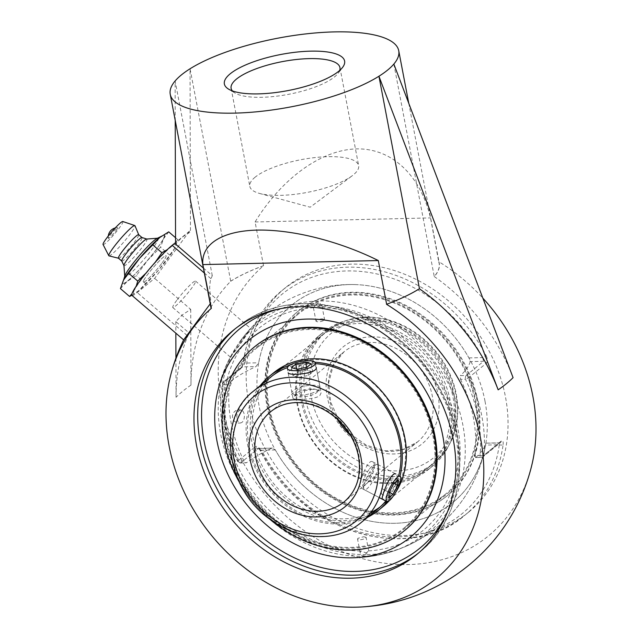 <?xml version="1.0" encoding="UTF-8"?>
<svg xmlns="http://www.w3.org/2000/svg" width="639" height="639" viewBox="0 0 639 639"><rect width="100%" height="100%" fill="white"/><g stroke="black" fill="none" stroke-linecap="round" stroke-linejoin="round"><path stroke-width="0.48" stroke-dasharray="3.19 2.4" d="M230.583 356.57L235.368 350.867C241.909 342.041 251.287 328.254 250.656 328.494L230.583 356.57A136.658 136.658 0 0 0 216.349 397.881A127.401 106.242 -129.2 0 0 216.972 441.054A127.401 106.242 -129.2 0 0 346.929 557.775A136.658 136.658 0 0 0 485.64 444.6L485.848 443.146L499.187 443.011L500.505 442.539A2.907 2.428 50.8 0 1 499.187 443.011C499.906 442.579 499.938 443.162 499.283 444.76A2.907 1.27 7.8 0 0 503.133 444.576A144.845 120.787 50.8 0 1 465 515.098A144.845 120.787 50.8 0 1 399.263 538.613A144.845 120.787 50.8 0 1 260.592 450.191L260.273 450.591L261.607 450.263L258.18 448.586A2.907 2.428 50.8 0 1 255.344 446.701L237.94 460.919A2.907 2.428 -129.2 0 0 240.783 462.804A2.907 1.35 -91.3 0 1 240.328 462.987A2.907 1.35 -91.3 0 1 239.018 461.094A2.907 0.455 154.5 0 1 237.636 461.326A2.907 0.455 154.5 0 1 237.94 460.919A144.845 120.787 50.8 0 1 223.091 383.08A2.907 1.222 5.2 0 0 222.819 383.544A2.907 1.222 5.2 0 0 224.473 384.822A2.907 1.35 -91.3 0 1 225.192 381.084A2.907 2.428 -129.2 0 0 223.874 381.555A2.907 2.428 -129.2 0 0 223.091 383.08L240.496 368.871C242.045 367.217 243.084 364.677 243.619 361.243A144.845 120.787 50.8 0 1 281.751 290.721A144.845 120.787 50.8 0 1 486.159 355.627L482.653 357.592L483.595 361.291A2.907 2.428 50.8 0 1 486.439 363.176L469.034 377.385A2.907 2.428 -129.2 0 0 466.198 375.5A2.907 1.35 88.7 0 0 465.472 379.239A2.907 0.455 -25.5 0 0 469.034 377.385A144.845 120.787 50.8 0 1 481.846 416.181A144.845 120.787 50.8 0 1 483.883 455.224A2.907 1.222 -174.8 0 1 480.025 455.511A2.907 1.35 88.7 0 0 481.335 457.404A2.907 1.35 88.7 0 0 481.782 457.22A2.907 2.428 -129.2 0 0 483.1 456.749A2.907 2.428 -129.2 0 0 483.883 455.224L501.28 441.006C502.813 440.151 503.428 441.341 503.133 444.576M486.159 355.627C487.717 358.998 487.813 361.514 486.439 363.176M240.496 368.871A2.907 2.428 50.8 0 1 241.27 367.345A2.907 2.428 50.8 0 1 242.596 366.874L244.985 363.096A2.907 1.27 -172.2 0 1 243.347 361.682A2.907 1.27 -172.2 0 1 243.619 361.243M499.187 443.011L481.782 457.22L475.568 457.54L475.096 455.623L480.025 455.511A141.938 118.367 -129.2 0 0 478.028 417.251A141.938 118.367 -129.2 0 0 465.472 379.239L460.543 379.358L460.344 375.636L466.198 375.5L483.595 361.291L470.2 361.602L468.922 357.904A127.401 106.242 -129.2 0 0 355.076 284.587A127.401 106.242 -129.2 0 0 258.715 362.776L255.983 366.562L242.596 366.874L225.192 381.084L231.038 380.948L229.393 384.71L224.473 384.822A141.938 118.367 -129.2 0 0 239.018 461.094L243.946 460.975L246.087 462.852L246.63 462.668L240.783 462.804L258.18 448.586L272.422 448.091L275.337 449.944A127.401 106.242 -129.2 0 0 394.902 523.285A127.401 106.242 -129.2 0 0 485.552 445.071L485.64 444.6M468.722 512.055A144.845 120.787 -129.2 0 0 491.718 356.171A144.845 120.787 -129.2 0 0 285.481 287.678A144.845 120.787 -129.2 0 0 261.383 441.253A144.845 120.787 -129.2 0 0 402.993 535.57A144.845 120.787 -129.2 0 0 468.722 512.055L465 515.098C408.001 565.651 299.292 531.025 260.273 450.591L258.723 448.402L258.18 448.586M260.592 450.191C258.795 447.012 257.046 445.846 255.344 446.701M243.946 460.975A136.626 113.926 50.8 0 1 231.174 422.97A136.626 113.926 50.8 0 1 229.393 384.71M231.038 380.948A129.509 38.931 169.2 0 1 255.983 366.562M470.2 361.602A129.509 38.931 169.2 0 1 460.344 375.636M339.708 70.426A55.385 16.654 169.2 0 1 338.151 73.269A55.385 16.654 169.2 0 1 334.612 76.824A55.385 16.654 169.2 0 1 283.58 95.211A55.385 16.654 169.2 0 1 234.88 92.967A55.385 16.654 169.2 0 1 232.38 90.898M255.153 177.163A55.385 16.654 -10.8 0 0 249.825 186.404A55.385 16.654 -10.8 0 0 259.554 193.441A55.385 16.654 -10.8 0 0 352.193 175.765A55.385 16.654 -10.8 0 0 353.319 174.886A55.385 16.654 -10.8 0 0 358.647 165.645A55.385 16.654 -10.8 0 0 314.851 157.585A55.385 16.654 -10.8 0 0 255.153 177.163M162.154 262.853A17.445 2.005 130.7 0 0 166.076 255.72A17.445 2.005 130.7 0 0 158.799 261.479A17.445 2.005 130.7 0 0 147.242 275.034A17.445 2.005 130.7 0 0 143.32 282.166A17.445 2.005 130.7 0 0 150.596 276.407A17.445 2.005 130.7 0 0 162.154 262.853A17.445 2.005 -49.3 0 1 150.596 276.407A17.445 2.005 -49.3 0 1 143.32 282.166A17.445 2.005 -49.3 0 1 147.242 275.034A17.445 2.005 -49.3 0 1 158.799 261.479A17.445 2.005 -49.3 0 1 166.076 255.72A17.445 2.005 -49.3 0 1 162.154 262.853M203.386 268.029L212.276 275.681L210.311 280.593L209.632 287.366L210.878 302.958L210.215 303.837M131.938 295.386A34.889 4.002 130.7 0 0 137.241 292.558L154.646 278.348L189.551 231.11L190.478 231.909L182.123 237.221L175.565 244.09M189.551 231.11L175.557 242.54M183.633 339.844L187.091 335.451A182.786 98.678 -143.5 0 1 189.08 332.999L175.813 321.577L182.45 314.787L190.726 309.396L154.646 278.348M210.878 302.958A116.154 34.921 -10.8 0 0 211.349 308.325M210.774 306.776A116.306 34.961 169.2 0 1 210.726 302.998M393.848 64.06L434.248 276.535A116.154 34.921 -10.8 0 0 438.689 261.639A175.781 146.579 50.8 0 1 482.908 298.205M531.328 467.101A175.781 146.579 50.8 0 1 373.583 561.33A175.781 146.579 50.8 0 1 221.334 403.473A175.781 146.579 50.8 0 1 263.556 265.696L255.065 221.973C281.967 178.169 321.353 149.798 356.522 148.895C391.667 148.168 420.382 174.958 430.502 217.907L438.689 261.639M434.248 276.535A185.262 154.486 50.8 0 1 513.077 377.649M386.483 304.268A116.154 34.921 -10.8 0 0 419.328 288.716M190.726 309.396L190.981 385.101A185.262 154.486 50.8 0 1 230.711 281.248L190.047 68.78L190.478 231.909M175.813 321.577L175.845 333.167M175.933 358.12L176.06 397.282A185.262 154.486 -129.2 0 1 189.08 332.999M460.543 379.358A136.626 113.926 50.8 0 1 475.096 455.623M475.935 457.356A129.509 38.931 -10.8 0 0 485.792 443.322M271.575 448.282A129.509 38.931 -10.8 0 0 246.63 462.668M212.276 275.681L175.134 80.961L175.222 120.396M230.583 281.248A116.306 34.961 169.2 0 1 263.404 265.696M263.556 265.696A116.154 34.921 -10.8 0 0 230.711 281.248M438.841 261.639A116.306 34.961 169.2 0 1 439.265 263.188A116.306 34.961 169.2 0 1 434.376 276.535M255.065 221.973L430.502 217.907M176.715 300.394A17.445 2.005 130.7 0 0 172.794 307.527A17.445 2.005 130.7 0 0 185.685 295.609A17.445 2.005 130.7 0 0 195.55 281.08A17.445 2.005 130.7 0 0 188.273 286.839A17.445 2.005 130.7 0 0 176.715 300.394M116.026 230.567A7.109 0.815 130.7 0 0 117.544 227.636A7.109 0.815 130.7 0 0 112.376 232.516A7.109 0.815 130.7 0 0 108.318 238.355A7.109 0.815 130.7 0 0 111.106 236.31A7.109 0.815 130.7 0 0 116.026 230.567M124.909 275.776A25.48 2.923 130.7 0 0 124.773 276.591A25.48 2.923 130.7 0 0 128.79 274.866A25.48 2.923 130.7 0 0 149.238 252.892A25.48 2.923 130.7 0 0 157.801 238.211A25.48 2.923 130.7 0 0 157.01 238.467M127.784 280.745A31.575 3.626 130.7 0 0 154.462 251.798A31.575 3.626 130.7 0 0 162.745 235.647A31.575 3.626 130.7 0 0 159.367 237.996A31.575 3.626 130.7 0 0 137.665 260.752A31.575 3.626 130.7 0 0 122.976 281.863A31.575 3.626 130.7 0 0 127.784 280.745M123.942 265.473A17.549 2.013 130.7 0 0 123.974 265.632A17.549 2.013 130.7 0 0 126.706 264.29A17.549 2.013 130.7 0 0 140.452 249.569A17.549 2.013 130.7 0 0 146.842 239.058A17.549 2.013 130.7 0 0 146.682 239.042M121.73 261.008A15.512 1.781 130.7 0 0 121.785 261.079A15.512 1.781 130.7 0 0 124.142 259.817A15.512 1.781 130.7 0 0 136.059 247.101A15.512 1.781 130.7 0 0 142.018 237.564A15.512 1.781 130.7 0 0 141.938 237.524M118.447 258.204A15.512 1.781 130.7 0 0 118.542 258.252A15.512 1.781 130.7 0 0 120.803 256.95A15.512 1.781 130.7 0 0 132.449 244.569A15.512 1.781 130.7 0 0 138.735 234.777A15.512 1.781 130.7 0 0 138.679 234.697M109.005 255.88A19.937 2.284 130.7 0 0 111.913 254.202A19.937 2.284 130.7 0 0 126.889 238.291A19.937 2.284 130.7 0 0 134.973 225.703M103.047 244.481A15.168 1.741 130.7 0 0 105.403 243.315A15.168 1.741 130.7 0 0 117.272 230.615A15.168 1.741 130.7 0 0 122.808 221.517M175.445 242.636L167.298 249.657M131.842 295.266L138.535 290.817L158.576 270.105L174.743 248.236L177.826 239.689L175.557 242.501M177.826 239.689L175.549 237.724M169.639 255.049L160.533 247.213L147.457 260.536L136.395 275.601L127.417 281.24L120.444 288.62M145.5 283.436L136.395 275.601M168.72 231.853L163.624 238.666L160.533 247.213M136.235 286.128L134.653 289.643A32.309 3.706 130.7 0 0 136.898 292.079A32.309 3.706 130.7 0 0 138.535 290.817A32.309 3.706 130.7 0 0 158.576 270.105A32.309 3.706 130.7 0 0 174.743 248.236L174.934 247.876A32.309 3.706 130.7 0 0 170.861 247.069A32.309 3.706 130.7 0 0 150.82 267.773L145.988 273.125M155.293 262.19L150.82 267.773A32.309 3.706 130.7 0 0 134.653 289.643L131.946 293.772M123.343 280.433A32.309 3.706 130.7 0 0 127.417 281.24A32.309 3.706 130.7 0 0 147.457 260.536A32.309 3.706 130.7 0 0 163.624 238.666A32.309 3.706 130.7 0 0 161.467 236.166M360.907 479.993C359.31 484.274 358.751 486.63 359.23 487.054L361.37 485.936C367.8 482.062 378.288 463.802 372.545 461.749C369.007 459.385 363.679 471.382 360.907 479.993M312.91 389.319C303.852 389.463 292.255 396.651 292.997 398.265C292.47 400.11 314.3 399.894 319.788 395.693L321.09 392.905C320.474 390.629 317.751 389.431 312.91 389.319M372.545 461.749L395.845 474.01C397.378 474.993 397.45 477.676 396.076 482.078C393.145 490.592 383.775 500.481 382.537 499.315L359.23 487.054M292.997 398.265L288.133 372.769C287.286 370.7 299.068 364.35 308.126 364.23C312.95 364.294 315.65 365.356 316.225 367.409L321.09 392.905M237.029 418.745A6.398 3.754 92.4 0 0 241.119 422.802A6.398 3.754 92.4 0 0 244.194 414.296A6.398 3.754 92.4 0 0 241.646 410.294A6.398 3.754 92.4 0 0 239.465 410.526A6.398 3.754 92.4 0 0 237.029 418.745M366.874 553.294L361.426 551.058L360.452 551.329L360.132 552.567C360.995 554.676 361.993 555.89 363.12 556.21L368.192 551.153L366.874 553.294M363.719 536.736L366.123 537.383C365.612 538.597 363.567 539.396 359.981 539.779L357.552 539.012L357.968 538.27L363.719 536.736M315.275 305.434L313.925 307.455L318.989 302.255L321.992 306.009L321.665 307.271L320.682 307.551L315.275 305.434A133.839 111.601 -129.2 0 0 231.813 354.333A133.839 111.601 -129.2 0 0 220.591 433.569A133.839 111.601 -129.2 0 0 363.12 556.21A133.839 111.601 -129.2 0 0 392.689 551.321A133.839 111.601 -129.2 0 0 453.722 411.907A133.839 111.601 -129.2 0 0 315.275 305.434M322.144 318.813C318.557 319.196 316.513 319.995 316.001 321.217C317.887 322.264 320.602 321.968 324.165 320.323L324.58 319.58L322.144 318.813M485.033 401.316A127.409 106.242 -129.2 0 0 355.052 284.587A127.409 106.242 -129.2 0 0 349.357 284.563A127.409 106.242 -129.2 0 0 259.218 406.54A127.409 106.242 -129.2 0 0 373.807 521.744A127.409 106.242 -129.2 0 0 485.648 444.528A127.409 106.242 -129.2 0 0 485.033 401.316M351.346 294.97A116.306 96.984 -129.2 0 0 298.565 313.845A116.306 96.984 -129.2 0 0 279.211 437.164A116.306 96.984 -129.2 0 0 392.913 512.885A116.306 96.984 -129.2 0 0 445.695 494.011A116.306 96.984 -129.2 0 0 465.048 370.692A116.306 96.984 -129.2 0 0 351.346 294.97M367.121 554.572A135.348 112.863 -129.2 0 0 408.193 545.299A135.348 112.863 -129.2 0 0 456.518 402.115A135.348 112.863 -129.2 0 0 318.741 300.977A135.348 112.863 -129.2 0 0 240.815 340.347A135.348 112.863 -129.2 0 0 222.987 430.55A135.348 112.863 -129.2 0 0 367.121 554.572M350.651 547.399A116.306 96.984 -129.2 0 0 403.433 528.525A116.306 96.984 -129.2 0 0 422.786 405.206A116.306 96.984 -129.2 0 0 309.084 329.484A116.306 96.984 -129.2 0 0 256.303 348.359A116.306 96.984 -129.2 0 0 236.949 471.678A116.306 96.984 -129.2 0 0 350.651 547.399M434.097 462.852A84.931 70.825 50.8 0 1 431.533 465.072A84.931 70.825 50.8 0 1 324.261 445.647A84.931 70.825 50.8 0 1 321.529 335.723A84.931 70.825 50.8 0 1 324.093 333.51A84.931 70.825 50.8 0 1 431.365 352.928A84.931 70.825 50.8 0 1 434.097 462.852M320.546 334.62A86.409 72.055 50.8 0 1 323.158 332.36A86.409 72.055 50.8 0 1 432.299 352.121A86.409 72.055 50.8 0 1 435.071 463.954A86.409 72.055 50.8 0 1 432.467 466.214A86.409 72.055 50.8 0 1 323.326 446.453A86.409 72.055 50.8 0 1 320.546 334.62M429.392 466.694A84.931 70.825 50.8 0 1 426.828 468.906A84.931 70.825 50.8 0 1 319.556 449.489A84.931 70.825 50.8 0 1 316.824 339.565A84.931 70.825 50.8 0 1 319.388 337.344A84.931 70.825 50.8 0 1 426.66 356.77A84.931 70.825 50.8 0 1 429.392 466.694M449.752 491.591A117.129 97.671 50.8 0 1 300.106 469.977A117.129 97.671 50.8 0 1 294.507 316.265A117.129 97.671 50.8 0 1 444.153 337.879A117.129 97.671 50.8 0 1 449.752 491.591M450.727 492.701A118.606 98.901 50.8 0 1 447.148 495.792A118.606 98.901 50.8 0 1 297.343 468.667A118.606 98.901 50.8 0 1 293.533 315.163A118.606 98.901 50.8 0 1 297.103 312.064A118.606 98.901 50.8 0 1 446.917 339.189A118.606 98.901 50.8 0 1 450.727 492.701M294.164 314.644A118.606 98.901 50.8 0 1 297.734 311.544A118.606 98.901 50.8 0 1 447.548 338.678A118.606 98.901 50.8 0 1 451.358 492.182A118.606 98.901 50.8 0 1 447.779 495.281A118.606 98.901 50.8 0 1 297.974 468.155A118.606 98.901 50.8 0 1 294.164 314.644M316.433 337.975A86.409 72.055 50.8 0 1 319.045 335.723A86.409 72.055 50.8 0 1 428.186 355.484A86.409 72.055 50.8 0 1 430.958 467.317A86.409 72.055 50.8 0 1 428.354 469.569A86.409 72.055 50.8 0 1 319.212 449.808A86.409 72.055 50.8 0 1 316.433 337.975M367.034 515.913A84.931 70.825 -129.2 0 0 377.905 508.868L434.432 462.7A84.931 70.825 50.8 0 1 395.884 476.486A84.931 70.825 50.8 0 1 312.854 421.189A84.931 70.825 50.8 0 1 326.992 331.138A84.931 70.825 50.8 0 1 365.532 317.351A84.931 70.825 50.8 0 1 448.562 372.649A84.931 70.825 50.8 0 1 434.432 462.7C454.417 445.008 461.566 421.413 455.871 391.915C450.998 371.075 440.247 353.391 423.609 338.862C406.053 324.197 386.922 316.936 366.211 317.08C351.186 317.519 338.111 322.2 326.992 331.138L270.465 377.298A84.931 70.825 -129.2 0 0 264.658 481.686A84.931 70.825 -129.2 0 0 367.034 515.913M385.828 501.048A84.931 70.825 -129.2 0 0 398.712 475.512M315.506 363.655A84.931 70.825 -129.2 0 0 287.366 367.609M260.185 385.692A86.409 72.055 -129.2 0 0 268.372 488.659A86.409 72.055 -129.2 0 0 367.633 517.255M387.226 501.663A86.409 72.055 -129.2 0 0 399.982 476.183M314.963 362.249A86.409 72.055 -129.2 0 0 289.667 365.276M380.205 506.887A84.931 70.825 -129.2 0 0 382.609 505.026A84.931 70.825 -129.2 0 0 388.416 400.637A84.931 70.825 -129.2 0 0 286.032 366.411A84.931 70.825 -129.2 0 0 275.169 373.464A84.931 70.825 -129.2 0 0 269.354 477.844A84.931 70.825 -129.2 0 0 371.738 512.071M388.959 538.885A117.129 97.671 -129.2 0 0 417.73 394.191A117.129 97.671 -129.2 0 0 270.768 337.999A117.129 97.671 -129.2 0 0 242.005 482.693A117.129 97.671 -129.2 0 0 388.959 538.885M254.841 346.578A118.606 98.901 -129.2 0 0 246.734 492.349A118.606 98.901 -129.2 0 0 389.71 540.155A118.606 98.901 -129.2 0 0 404.886 530.306M239.018 481.614A118.606 98.901 -129.2 0 0 269.418 518.828M273.644 372.801A86.409 72.055 -129.2 0 0 267.733 478.994A86.409 72.055 -129.2 0 0 371.89 513.82A86.409 72.055 -129.2 0 0 382.953 506.647M389.231 500.72A86.409 72.055 -129.2 0 0 395.317 492.909M312.128 385.221A14.298 4.297 169.2 0 1 320.059 387.53A14.298 4.297 169.2 0 1 319.596 388.999A14.298 4.297 169.2 0 1 299.907 395.206A14.298 4.297 169.2 0 1 292.942 394.087A14.298 4.297 169.2 0 1 291.975 392.889A14.298 4.297 169.2 0 1 312.128 385.221M311.409 388.959A11.39 3.427 -10.8 0 0 298.9 391.707A11.39 3.427 -10.8 0 0 296.121 396.02A11.39 3.427 -10.8 0 0 307.183 396.3A11.39 3.427 -10.8 0 0 317.359 391.971A11.39 3.427 -10.8 0 0 311.409 388.959M298.597 377.385L308.477 375.444L312.783 371.93L307.207 370.348L297.327 372.289L293.021 375.804L298.597 377.385L297.039 369.214M306.92 367.273L308.477 375.444M311.225 363.759L312.783 371.93M306.632 367.329L307.207 370.348M296.72 369.118L297.327 372.289M291.456 367.633L293.021 375.804M371.523 469.457A14.298 3.578 -62.3 0 1 376.635 464.449A14.298 3.578 -62.3 0 1 377.681 464.457A14.298 3.578 -62.3 0 1 370.532 484.753A14.298 3.578 -62.3 0 1 364.374 489.762A14.298 3.578 -62.3 0 1 363.775 488.899A14.298 3.578 -62.3 0 1 371.523 469.457M368.927 469.705A11.39 2.852 117.7 0 0 362.76 485.185A11.39 2.852 117.7 0 0 371.059 477.125A11.39 2.852 117.7 0 0 373 465.719A11.39 2.852 117.7 0 0 368.927 469.705M385.629 490.353L390.285 481.431L390.637 476.039L386.323 479.577L381.659 488.508L381.315 493.899L385.629 490.353L389.231 492.254M393.975 483.364L390.285 481.431M398.113 479.969L390.637 476.039M393.792 483.515L386.323 479.577M389.135 492.437L381.659 488.508M388.784 497.829L381.315 493.899M278.412 309.1A141.938 118.367 50.8 0 1 304.507 305.458A141.938 118.367 50.8 0 1 430.598 375.716A141.938 118.367 50.8 0 1 446.318 514.699M418.369 553.142A144.845 120.787 -129.2 0 0 420.246 551.641A144.845 120.787 -129.2 0 0 444.353 398.065A144.845 120.787 -129.2 0 0 302.742 303.749A144.845 120.787 -129.2 0 0 237.005 327.264A144.845 120.787 -129.2 0 0 235.16 328.805M285.481 287.678L281.751 290.721C260.44 308.533 247.636 332.184 243.347 361.682C242.612 364.965 241.917 366.85 241.27 367.345L223.874 381.555A2.907 2.907 0 0 0 222.819 383.544C220.583 409.679 225.527 435.606 237.636 461.326A2.907 2.907 0 0 0 240.328 462.987L246.087 462.852M468.922 357.904L482.653 357.592A141.938 118.367 -129.2 0 0 346.769 270.944A141.938 118.367 -129.2 0 0 244.985 363.096L258.715 362.776M501.28 441.006A2.907 2.428 50.8 0 1 500.505 442.539L483.1 456.749A2.907 2.907 0 0 1 481.335 457.404L475.568 457.54M275.337 449.944L261.607 450.263A141.938 118.367 -129.2 0 0 397.498 536.904A141.938 118.367 -129.2 0 0 499.283 444.76L485.552 445.071M210.894 278.652L204.336 273.013M187.091 335.451L137.241 292.558M190.981 385.101A182.57 54.882 -10.8 0 0 182.778 391.212A182.57 54.882 -10.8 0 0 176.06 397.282M350.388 435.207A58.149 48.492 -129.2 0 0 391.1 451.398A58.149 48.492 -129.2 0 0 417.491 441.964A58.149 48.492 -129.2 0 0 427.171 380.301A58.149 48.492 -129.2 0 0 370.316 342.44A58.149 48.492 -129.2 0 0 343.926 351.881A58.149 48.492 -129.2 0 0 337.136 418.976M371.403 336.833A62.51 52.126 50.8 0 1 436.133 423.569A62.51 52.126 50.8 0 1 340.188 425.79A62.51 52.126 50.8 0 1 371.403 336.833M368.176 319.915A80.57 67.183 -129.2 0 0 327.943 434.568A80.57 67.183 -129.2 0 0 451.605 431.708A80.57 67.183 -129.2 0 0 368.176 319.915M339.149 420.869L330.683 402.067L328.702 382.665L333.358 365.212L343.926 351.881L270.593 411.772A58.149 48.492 50.8 0 1 296.983 402.33A58.149 48.492 50.8 0 1 353.83 440.191A58.149 48.492 50.8 0 1 344.157 501.855L417.491 441.964L402.993 449.465L385.788 450.894L366.395 445.271L348.934 432.859M253.651 391.028A84.931 70.825 -129.2 0 0 239.521 481.079A84.931 70.825 -129.2 0 0 322.551 536.377A84.931 70.825 -129.2 0 0 361.091 522.59M233.275 330.307L237.005 327.264C270.089 299.635 321.225 295.889 365.62 317.607C403.073 336.298 430.406 365.181 447.619 404.255C471.191 458.299 459.816 520.402 420.246 551.641L416.524 554.692M258.723 448.402L272.422 448.091M485.848 443.146L499.546 442.827M338.151 73.269L342.632 67.327M234.88 92.967L228.522 89.093M231.118 88.342L249.825 186.404M339.94 67.582L358.647 165.645M259.554 193.441L310.187 207.204L352.193 175.765M172.794 307.527L230.383 357.081M195.55 281.08L250.656 328.494M355.076 284.587A136.658 136.658 0 0 0 250.32 328.773M408.736 103.151L439.265 263.188M117.544 227.636A9.409 9.409 0 0 0 115.228 227.947M108.279 236.023A9.409 9.409 0 0 0 108.318 238.355M161.004 236.502L162.745 235.647M123.567 280.018L122.976 281.863M241.646 410.294A6.646 6.646 0 0 0 232.508 416.173A6.646 6.646 0 0 0 241.119 422.802M368.711 550.946L366.123 537.383M360.132 552.567L357.552 539.012M313.485 307.718C292.414 309.044 274.147 315.946 258.683 328.43C229.896 353.535 219.033 387.801 226.078 431.237C234.17 476.023 267.749 519.283 309.436 538.589C326.601 546.68 343.934 550.834 361.426 551.058M313.414 307.663L316.001 321.217M321.992 306.009L324.58 319.58M355.052 284.587A136.658 136.658 0 0 0 240.815 340.347M408.193 545.299A136.658 136.658 0 0 0 485.648 444.536M231.813 354.333A136.658 136.658 0 0 0 216.333 397.937M346.905 557.775A136.658 136.658 0 0 0 392.689 551.321M298.565 313.845L256.303 348.359M445.695 494.011L403.433 528.525M368.631 550.882C389.71 549.564 407.97 542.655 423.433 530.17C443.282 513.58 454.744 491.215 457.804 463.083C458.882 451.989 458.395 440.654 456.358 429.089C451.749 403.992 440.934 381.044 423.929 360.26C394.718 326.545 360.308 308.972 320.682 307.551M426.828 468.906L431.533 465.072M319.388 337.344L324.093 333.51M447.148 495.792L447.779 495.281M297.103 312.064L297.734 311.544M428.354 469.569L432.467 466.214M319.045 335.723L323.158 332.36M275.169 373.464L270.465 377.298M382.609 505.026L377.905 508.868M317.359 391.971L319.596 388.999M296.121 396.02L292.942 394.087M320.059 387.53L315.386 363.016M291.975 392.889L287.302 368.376M362.76 485.185L363.775 488.899M373 465.719L376.635 464.449M364.374 489.762L379.215 497.565M377.681 464.457L400.102 476.247"/><path stroke-width="0.96" d="M346.929 557.775A127.401 106.242 -129.2 0 0 443.314 438.825A127.401 106.242 -129.2 0 0 307.103 319.077A127.401 106.242 -129.2 0 0 216.349 397.881A127.401 106.242 -129.2 0 0 216.349 397.889M350.787 578.199A144.845 120.787 50.8 0 1 209.177 483.891A144.845 120.787 50.8 0 1 233.275 330.307A144.845 120.787 50.8 0 1 299.012 306.792A144.845 120.787 50.8 0 1 440.622 401.108A144.845 120.787 50.8 0 1 416.524 554.692A144.845 120.787 50.8 0 1 350.787 578.199M232.38 90.898A55.385 16.654 169.2 0 1 231.118 88.342A55.385 16.654 169.2 0 1 236.446 79.1A55.385 16.654 169.2 0 1 296.145 59.523A55.385 16.654 169.2 0 1 339.94 67.582A55.385 16.654 169.2 0 1 339.708 70.426M338.726 71.256A61.208 18.395 -10.8 0 0 342.632 67.327A61.208 18.395 -10.8 0 0 281.04 54.443A61.208 18.395 -10.8 0 0 228.522 89.093A61.208 18.395 -10.8 0 0 282.334 91.577A61.208 18.395 -10.8 0 0 338.726 71.256M386.635 304.268L378.296 260.544C339.341 241.143 292.287 229.329 257.086 230.104C221.973 230.959 200.918 244.354 202.859 264.602L211.349 308.325A175.781 146.579 -129.2 0 0 170.669 375.261A175.781 146.579 -129.2 0 0 169.127 446.102A175.781 146.579 -129.2 0 0 359.965 607.05A175.781 146.579 -129.2 0 0 483.196 485.616A175.781 146.579 -129.2 0 0 386.483 304.268L386.635 304.268A116.306 34.961 169.2 0 0 419.464 288.716L378.935 76.241A116.306 34.961 -10.8 0 0 393.848 64.06A116.306 34.961 -10.8 0 0 398.736 50.721A116.306 34.961 -10.8 0 0 315.163 32.972A116.306 34.961 -10.8 0 0 190.047 68.78A116.306 34.961 -10.8 0 0 181.428 74.899A116.306 34.961 -10.8 0 0 175.134 80.961A116.306 34.961 -10.8 0 0 170.246 94.308A116.306 34.961 -10.8 0 0 253.819 112.049A116.306 34.961 -10.8 0 0 378.935 76.241L498.164 389.83A185.262 154.486 -129.2 0 0 419.392 288.756M175.222 120.396L175.565 244.09L203.386 268.029M175.557 242.54L172.155 245.32A34.889 4.002 130.7 0 0 139.781 281.12A34.889 4.002 130.7 0 0 131.938 295.386L183.625 339.86M210.215 303.837L183.633 339.844A186.085 186.085 0 0 0 170.669 375.261M211.197 308.333A116.306 34.961 169.2 0 1 210.774 306.776L170.246 94.308M482.908 298.205A175.781 146.579 50.8 0 1 531.328 467.101A186.085 186.085 0 0 1 359.965 607.05M175.845 333.167L175.933 358.12M393.848 64.06L513.077 377.649A182.57 54.882 -10.8 0 1 498.164 389.83M202.859 264.602L378.296 260.544M161.004 236.502L157.01 238.467A25.48 2.923 130.7 0 0 154.287 240.368A25.48 2.923 130.7 0 0 136.77 258.731A25.48 2.923 130.7 0 0 124.909 275.776L123.567 280.018M157.498 238.227L146.682 239.042A17.549 2.013 130.7 0 0 144.262 240.528A17.549 2.013 130.7 0 0 131.386 254.162A17.549 2.013 130.7 0 0 123.942 265.473L124.749 276.288M146.778 239.034L141.938 237.524A15.512 1.781 130.7 0 0 139.653 238.818A15.512 1.781 130.7 0 0 127.968 251.247A15.512 1.781 130.7 0 0 121.73 261.008L123.942 265.568M141.978 237.532L138.679 234.697A15.512 1.781 130.7 0 0 136.323 235.951A15.512 1.781 130.7 0 0 124.405 248.667A15.512 1.781 130.7 0 0 118.447 258.204L121.745 261.047M138.719 234.729L134.973 225.703A19.937 2.284 130.7 0 0 134.797 225.543A19.937 2.284 130.7 0 0 131.866 227.204A19.937 2.284 130.7 0 0 116.817 243.211A19.937 2.284 130.7 0 0 108.814 255.736A19.937 2.284 130.7 0 0 109.005 255.88L118.487 258.236M134.797 225.543L122.808 221.517A15.168 1.741 130.7 0 0 120.579 222.787A15.168 1.741 130.7 0 0 109.133 234.952A15.168 1.741 130.7 0 0 103.047 244.481L108.814 255.736M167.298 249.657L161.875 252.709L152.777 244.881L159.742 237.5L168.72 231.853L175.549 237.724M131.946 293.772L129.549 296.456L131.842 295.266M129.549 296.456L120.444 288.62L123.535 280.074L139.693 258.204L152.777 244.881M145.988 273.125L137.744 281.096L136.235 286.128M137.744 281.096L128.639 273.26M161.875 252.709L155.293 262.19M161.467 236.166A32.309 3.706 130.7 0 0 161.379 236.23A32.309 3.706 130.7 0 0 159.742 237.5A32.309 3.706 130.7 0 0 139.693 258.204A32.309 3.706 130.7 0 0 123.535 280.074M382.537 499.315C381.858 498.779 382.298 496.359 383.847 492.054C386.643 483.475 392.761 471.862 395.845 474.01M316.225 367.409C317.439 371.403 304.987 374.214 295.905 374.214C291.12 374.358 288.524 373.879 288.141 372.769M307.095 319.085A127.401 106.234 -129.2 0 0 216.357 397.833A127.401 106.234 -129.2 0 0 346.905 557.775A127.401 106.234 -129.2 0 0 443.306 438.841A127.401 106.234 -129.2 0 0 307.095 319.085M361.091 522.59A84.931 70.825 -129.2 0 0 375.229 432.539A84.931 70.825 -129.2 0 0 292.199 377.242A84.931 70.825 -129.2 0 0 253.651 391.028C216.062 419.224 225.855 489.458 270.64 519.731C299.116 540.961 337.648 542.415 361.091 522.59L377.905 508.868A84.931 70.825 -129.2 0 0 385.828 501.048M398.712 475.512A84.931 70.825 -129.2 0 0 315.506 363.655M287.366 367.609A84.931 70.825 -129.2 0 0 281.336 370.253A84.931 70.825 -129.2 0 0 270.465 377.298L253.651 391.028M289.667 365.276A86.409 72.055 -129.2 0 0 280.585 368.983A86.409 72.055 -129.2 0 0 269.53 376.155A86.409 72.055 -129.2 0 0 260.185 385.692M367.633 517.255A86.409 72.055 -129.2 0 0 367.776 517.183A86.409 72.055 -129.2 0 0 378.839 510.01A86.409 72.055 -129.2 0 0 387.226 501.663M399.982 476.183A86.409 72.055 -129.2 0 0 314.963 362.249M371.738 512.071A84.931 70.825 -129.2 0 0 380.205 506.887M269.418 518.828A118.606 98.901 -129.2 0 0 389.079 540.666A118.606 98.901 -129.2 0 0 404.255 530.825L404.886 530.306A118.606 98.901 -129.2 0 0 413.002 384.534A118.606 98.901 -129.2 0 0 270.025 336.729A118.606 98.901 -129.2 0 0 254.841 346.578L254.21 347.089A118.606 98.901 -129.2 0 0 239.018 481.614M404.255 530.825A118.606 98.901 -129.2 0 0 412.371 385.045A118.606 98.901 -129.2 0 0 269.394 337.248A118.606 98.901 -129.2 0 0 254.21 347.089M395.317 492.909A86.409 72.055 -129.2 0 0 382.066 391.723A86.409 72.055 -129.2 0 0 284.706 365.628A86.409 72.055 -129.2 0 0 273.644 372.801L269.53 376.155M378.839 510.01L382.953 506.647A86.409 72.055 -129.2 0 0 389.231 500.72M295.234 370.684A14.298 4.297 169.2 0 1 287.302 368.376A14.298 4.297 169.2 0 1 307.455 360.708A14.298 4.297 169.2 0 1 315.386 363.016A14.298 4.297 169.2 0 1 295.234 370.684M306.92 367.273L297.039 369.214L291.456 367.633L295.761 364.118L305.65 362.177L311.225 363.759L306.92 367.273M305.65 362.177L306.632 367.329M295.761 364.118L296.72 369.118M392.953 496.543A14.298 3.578 -62.3 0 1 386.795 501.551A14.298 3.578 -62.3 0 1 393.943 481.255A14.298 3.578 -62.3 0 1 400.102 476.247A14.298 3.578 -62.3 0 1 392.953 496.543M393.097 494.29L388.784 497.829L389.135 492.437L393.792 483.515L398.113 479.969L397.762 485.36L393.097 494.29L389.231 492.254M397.762 485.36L393.975 483.364M446.318 514.699A141.938 118.367 50.8 0 1 314.859 565.731A141.938 118.367 50.8 0 1 204.089 441.349A141.938 118.367 50.8 0 1 278.412 309.1M235.16 328.805A144.845 120.787 -129.2 0 0 200.271 442.428A144.845 120.787 -129.2 0 0 354.517 575.156A144.845 120.787 -129.2 0 0 418.369 553.142M204.336 273.013L172.155 245.32M337.136 418.976A58.149 48.492 -129.2 0 0 350.388 435.207M317.767 511.288A58.149 48.492 50.8 0 1 260.912 473.427A58.149 48.492 50.8 0 1 270.593 411.772C277.773 405.965 286.344 402.913 296.304 402.602C312.175 402.546 326.633 408.808 339.676 421.397C349.525 431.453 355.787 443.043 358.455 456.166C361.626 475.608 356.858 490.84 344.157 501.855A58.149 48.492 50.8 0 1 317.767 511.288M291.112 382.849A80.57 67.183 50.8 0 1 374.542 494.642A80.57 67.183 50.8 0 1 250.879 497.509A80.57 67.183 50.8 0 1 291.112 382.849M294.339 399.766A62.51 52.126 -129.2 0 0 263.116 488.723A62.51 52.126 -129.2 0 0 359.07 486.503A62.51 52.126 -129.2 0 0 294.339 399.766M398.736 50.721L408.736 103.151M115.228 227.947A9.409 9.409 0 0 0 108.279 236.023M339.149 420.869L348.934 432.859M379.215 497.565L386.795 501.551"/></g></svg>

